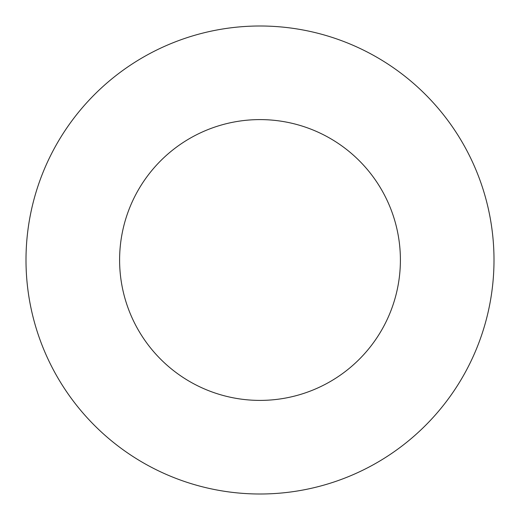 <?xml version="1.0" encoding="UTF-8"?>
<svg xmlns="http://www.w3.org/2000/svg" width="520" height="520" viewBox="0 0 520 520"><rect width="100%" height="100%" fill="white"/><g stroke="black" fill="none" stroke-linecap="round" stroke-linejoin="round"><path stroke-width="0.78" d="M400.4 260A140.4 140.4 0 0 1 189.8 381.589A140.4 140.4 0 0 1 189.8 138.411A140.4 140.4 0 0 1 400.4 260M494 260A234 234 0 0 1 143 462.651A234 234 0 0 1 143 57.35A234 234 0 0 1 494 260"/></g></svg>
